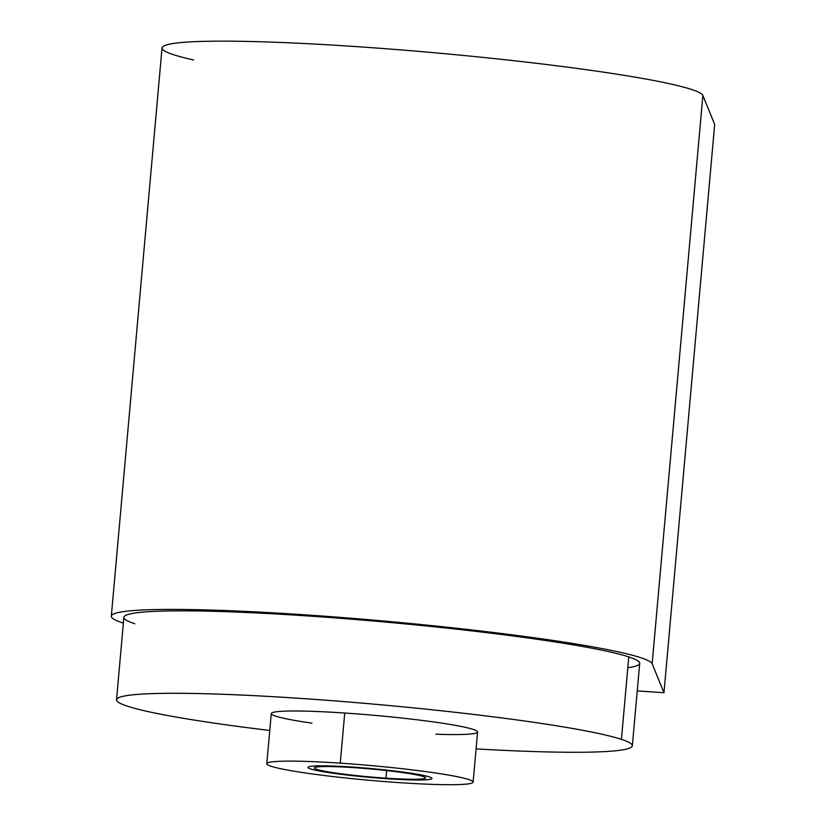 <?xml version="1.0" encoding="UTF-8"?>
<svg xmlns="http://www.w3.org/2000/svg" width="826" height="826" viewBox="0 0 826 826"><rect width="100%" height="100%" fill="white"/><g stroke="black" fill="none" stroke-linecap="round" stroke-linejoin="round"><path stroke-width="1.24" d="M111.324 616.186A271.548 19.411 -174.9 0 0 123.363 623.134A271.548 19.411 -174.9 0 1 337.349 617.156A271.548 19.411 -174.9 0 1 652.148 663.743L663.97 692.715L652.148 663.743L702.864 95.486L652.148 663.743A271.548 19.411 -174.9 0 0 378.535 620.553A271.548 19.411 -174.9 0 0 111.324 616.186L162.03 47.939A271.548 19.411 5.1 0 1 429.252 52.296A271.548 19.411 5.1 0 1 702.864 95.486L714.676 124.458L663.97 692.715L714.676 124.458L702.864 95.486A271.548 19.411 -174.9 0 0 363.203 47.082A271.548 19.411 -174.9 0 0 193.573 59.988M663.97 692.715L637.238 690.918L663.97 692.715M134.803 623.754A258.93 18.513 5.1 0 1 307.53 615.938A258.93 18.513 5.1 0 1 628.782 656.907A258.93 18.513 5.1 0 1 627.822 667.749M116.528 699.767L123.879 617.311A258.93 18.513 5.1 0 1 345.072 618.674A258.93 18.513 5.1 0 1 628.782 656.907L621.431 739.363A258.93 18.513 -174.9 0 0 337.72 701.119A258.93 18.513 -174.9 0 0 116.528 699.767A258.93 18.513 -174.9 0 0 127.441 706.199A258.93 18.513 -174.9 0 0 269.761 730.473A258.93 18.513 -174.9 0 1 127.441 706.199A258.93 18.513 -174.9 0 1 300.168 698.393A258.93 18.513 -174.9 0 1 621.431 739.363L628.782 656.907A258.93 18.513 5.1 0 1 639.706 663.35L632.344 745.795A258.93 18.513 -174.9 0 0 621.431 739.363A258.93 18.513 -174.9 0 1 476.086 748.893A258.93 18.513 -174.9 0 0 632.344 745.795M311.908 723.142A103.57 7.403 5.1 0 1 272.931 712.446A103.57 7.403 5.1 0 1 344.731 713.024A103.57 7.403 5.1 0 1 466.638 727.634A103.57 7.403 5.1 0 1 435.901 734.211M266.798 763.709L271.269 713.571A103.57 7.403 5.1 0 1 344.731 713.024L340.26 763.152A103.57 7.403 -174.9 0 0 266.798 763.709A103.57 7.403 -174.9 0 0 399.67 782.666A103.57 7.403 -174.9 0 0 473.122 782.119A103.57 7.403 -174.9 0 0 340.26 763.152L344.731 713.024A103.57 7.403 5.1 0 1 477.593 731.991L473.122 782.119M385.959 778.164A55.765 3.985 -174.9 0 0 425.514 777.865A55.765 3.985 -174.9 0 0 353.962 767.653A55.765 3.985 -174.9 0 0 316.761 769.336A55.765 3.985 -174.9 0 0 385.959 778.164A55.765 3.985 -174.9 0 0 423.16 776.481A55.765 3.985 -174.9 0 0 353.962 767.653A55.765 3.985 -174.9 0 0 314.407 767.953A55.765 3.985 -174.9 0 0 385.959 778.164L386.63 770.575L385.959 778.164M340.26 763.152A103.57 7.403 5.1 0 1 468.755 779.548A103.57 7.403 5.1 0 1 399.67 782.666A103.57 7.403 5.1 0 1 271.165 766.28A103.57 7.403 5.1 0 1 340.26 763.152M429.334 776.894A62.239 4.45 -174.9 0 0 361.138 767.705A62.239 4.45 -174.9 0 0 307.964 767.375A62.239 4.45 -174.9 0 0 310.586 768.923A62.239 4.45 -174.9 0 0 378.783 778.123A62.239 4.45 -174.9 0 0 431.957 778.443A62.239 4.45 -174.9 0 0 429.334 776.894"/></g></svg>
